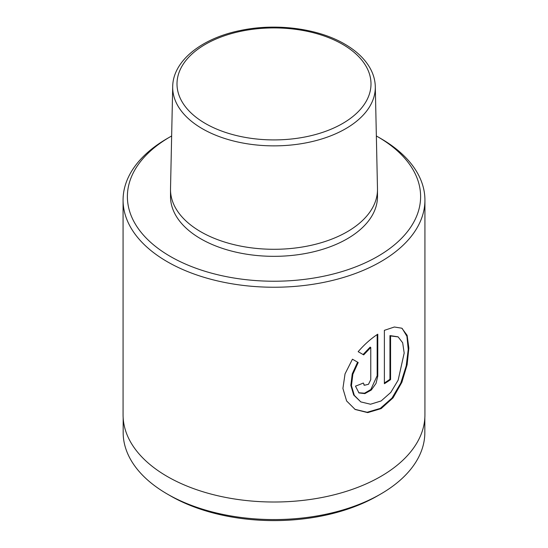 <?xml version="1.0" encoding="UTF-8"?>
<svg xmlns="http://www.w3.org/2000/svg" width="548" height="548" viewBox="0 0 548 548"><rect width="100%" height="100%" fill="white"/><g stroke="black" fill="none" stroke-linecap="round" stroke-linejoin="round"><path stroke-width="0.82" d="M170.325 256.437A146.611 84.645 0 0 0 377.668 256.437A146.611 84.645 0 0 0 377.675 136.733A146.611 84.645 0 0 0 377.675 136.726L380.723 138.486A150.926 87.139 180 0 1 380.723 138.493A150.926 87.139 180 0 1 424.926 200.102A150.926 87.139 180 0 1 331.759 280.61A150.926 87.139 180 0 1 167.277 261.718A150.926 87.139 180 0 1 123.074 200.102A150.926 87.139 180 0 1 167.277 138.493L170.325 136.733A146.611 84.645 0 0 0 170.325 256.437M380.661 494.063L377.613 495.824A146.528 84.598 180 0 1 170.387 495.824L167.339 494.063A150.837 87.084 0 0 0 380.661 494.063A150.837 87.084 0 0 0 424.837 432.482L424.837 417.823M384.381 330.334L394.355 327.005L401.862 328.218L407.123 335.328L408.856 348.083L407.13 364.701L401.876 382.292L393.067 397.841L381.148 408.603L367.701 412.617L355.186 409.486L346.61 400.958L342.911 388.457L345.035 373.894L352.446 359.2L358.2 362.523L352.85 374.25L351.446 385.696L354.309 395.375L360.803 401.903L370.51 404.232L381.12 400.965L390.772 392.443L398.143 380.168L404.184 353.056L402.67 342.781L398.143 336.89L390.566 335.951L390.566 379.627A150.926 87.139 180 0 1 384.381 383.71L384.381 330.334M370.763 379.675L370.763 347.473L363.694 354.878L358.159 351.679C364.331 344.555 370.873 338.719 377.778 334.177L377.778 376.072L376.031 383.408L371.256 390.06L364.865 393.622L358.981 392.93L355.474 386.148A150.926 87.139 0 0 0 363.331 383.031L364.447 385.265L368.496 384.285L370.763 379.675M123.074 200.102L123.074 414.877A150.926 87.139 0 0 0 167.277 476.493A150.926 87.139 0 0 0 331.759 495.378A150.926 87.139 0 0 0 424.926 414.877L424.926 200.102M375.298 86.653L377.483 188.807A103.49 59.753 180 0 1 377.49 189.54L377.49 196.581A103.49 59.753 180 0 1 313.607 251.785A103.49 59.753 180 0 1 200.821 238.832A103.49 59.753 180 0 1 170.51 196.581L170.51 189.54A103.49 59.753 180 0 1 170.517 188.807L172.702 86.653A101.305 58.492 180 0 0 202.363 128.732A101.305 58.492 180 0 0 313.346 141.274A101.305 58.492 180 0 0 375.298 86.653C375.147 80.344 373.441 74.247 370.195 68.356C364.9 58.937 356.412 50.854 344.74 44.1C318.059 28.386 276.055 22.954 240.654 30.441C201.746 38.12 172.901 60.869 172.702 86.653M377.49 189.54A103.49 59.753 180 0 1 313.607 244.744A103.49 59.753 180 0 1 200.821 231.79A103.49 59.753 180 0 1 170.51 189.54M380.723 138.493L377.675 136.733A146.611 84.645 0 0 0 376.353 135.979M171.647 135.979A146.611 84.645 0 0 0 170.325 136.733M123.163 417.823L123.163 432.482A150.837 87.084 0 0 0 167.339 494.063L170.387 495.824M363.084 354.522L370.153 347.117L370.763 347.473M358.68 392.745L364.557 393.197L370.818 389.546L377.168 375.716L377.168 334.581M360.803 401.903L353.7 395.026L350.836 385.36L352.234 373.921L357.591 362.173L352.446 359.2M357.591 362.173L358.2 362.523M354.871 409.301L367.133 412.267L380.285 408.397L392.026 398.033L400.828 382.984L406.219 365.824L408.233 349.357L406.924 336.314L402.259 328.533M384.381 382.977A150.926 87.139 0 0 0 389.957 379.278L390.566 379.627M389.957 379.278L389.957 335.595L390.566 335.951M389.957 335.595L398.026 336.821M205.411 123.512A96.996 55.999 0 0 0 342.589 123.512A96.996 55.999 0 0 0 342.589 44.32A96.996 55.999 0 0 0 205.411 44.32A96.996 55.999 0 0 0 205.411 123.512M377.168 375.716L377.778 376.072M363.838 384.908L364.447 385.265M354.816 409.267L355.186 409.486"/></g></svg>

